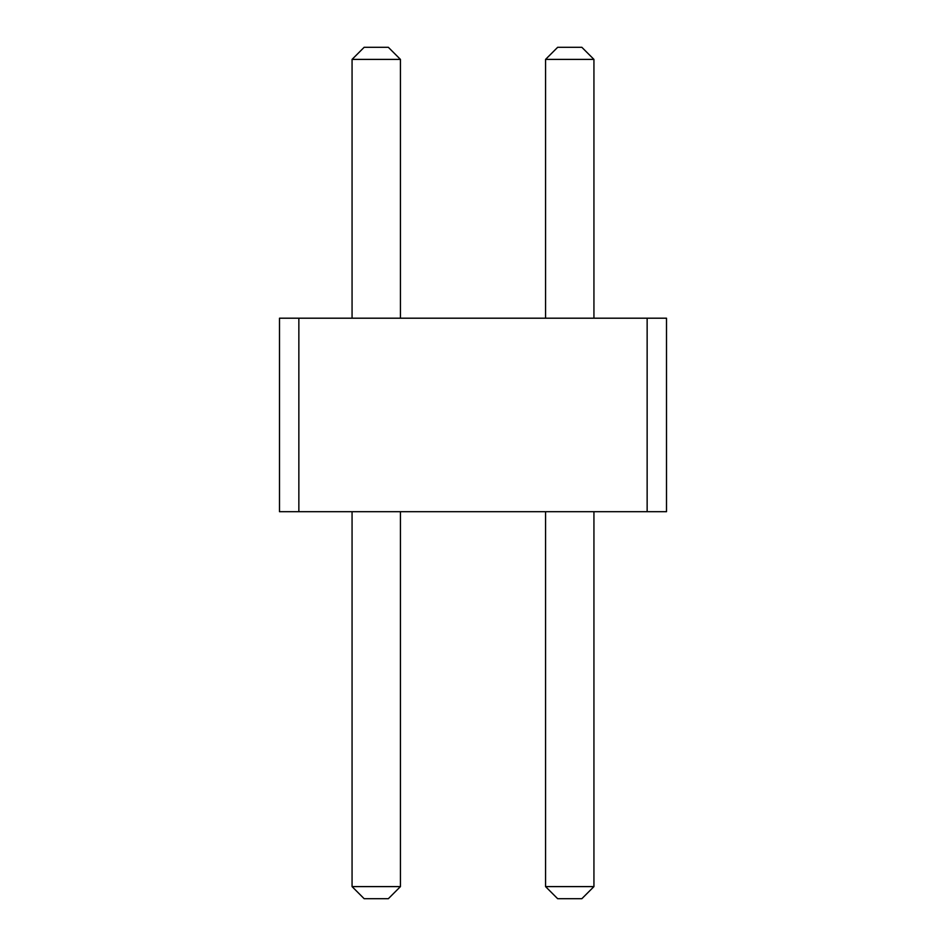 <?xml version="1.0" encoding="UTF-8"?>
<svg xmlns="http://www.w3.org/2000/svg" width="946" height="946" viewBox="0 0 946 946"><rect width="100%" height="100%" fill="white"/><g stroke="black" fill="none" stroke-linecap="round" stroke-linejoin="round"><path stroke-width="1.42" d="M298.853 511.703L279.496 511.703L279.496 318.199L298.853 318.199L298.853 511.703L666.504 511.703L666.504 318.199L298.853 318.199M647.147 318.199L647.147 511.703M400.442 318.199L400.442 59.397L352.066 59.397L352.066 318.199M593.934 318.199L593.934 59.397L545.558 59.397L545.558 318.199M400.442 511.703L400.442 886.603L352.066 886.603L364.151 898.7L388.345 898.7L400.442 886.603M352.066 511.703L352.066 886.603M593.934 511.703L593.934 886.603L545.558 886.603L557.655 898.7L581.849 898.7L593.934 886.603M545.558 511.703L545.558 886.603M352.066 59.397L364.151 47.3L388.345 47.3L400.442 59.397M545.558 59.397L557.655 47.3L581.849 47.3L593.934 59.397"/></g></svg>
